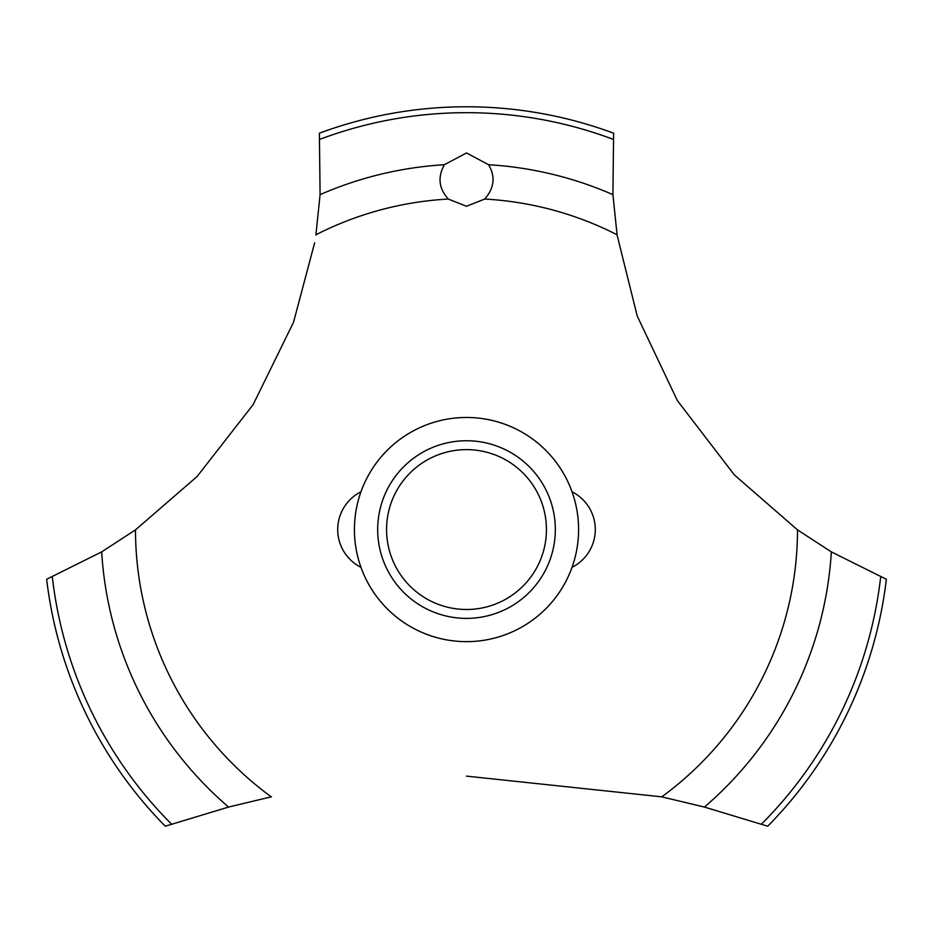 <?xml version="1.0" encoding="UTF-8"?>
<svg xmlns="http://www.w3.org/2000/svg" width="933" height="933" viewBox="0 0 933 933"><rect width="100%" height="100%" fill="white"/><g stroke="black" fill="none" stroke-linecap="round" stroke-linejoin="round"><path stroke-width="1.4" d="M135.682 529.746L101.662 551.881L46.65 579.265A422.777 422.777 0 0 0 165.269 826.218L228.573 807.057L271.48 796.794M578.588 529.559A112.088 112.088 0 0 1 466.5 641.647A112.088 112.088 0 0 1 354.412 529.559A112.088 112.088 0 0 1 466.5 417.471A112.088 112.088 0 0 1 578.588 529.559A112.088 112.088 0 0 0 410.462 432.492A112.088 112.088 0 0 0 410.462 626.626A112.088 112.088 0 0 0 578.588 529.559M314.666 242.732L293.522 322.293L253.135 404.63L197.073 476.53L135.495 529.886A331.005 331.005 0 0 0 271.235 796.84M466.5 776.128L661.765 796.84A331.005 331.005 0 0 0 797.505 529.886L734.353 474.897L677.381 400.619L637.227 316.042L617.168 235.396M617.075 234.778A331.005 331.005 0 0 0 484.717 199.056L466.5 206.263L448.283 199.056A331.005 331.005 0 0 0 315.925 234.778M448.47 199.23C438.802 188.618 437.449 177.107 444.411 164.709L466.5 152.965L488.577 164.709C495.656 176.652 494.303 188.163 484.53 199.23M617.11 235.011L612.911 194.635L613.611 133.197A422.777 422.777 0 0 0 319.389 133.197L320.089 194.635L315.89 235.011M661.52 796.794L704.427 807.057L767.731 826.218A422.777 422.777 0 0 0 886.35 579.265L831.338 551.881L797.318 529.746M377.678 529.559A88.822 88.822 0 0 1 466.5 440.738A88.822 88.822 0 0 1 555.322 529.559A88.822 88.822 0 0 1 466.5 618.381A88.822 88.822 0 0 1 377.678 529.559M386.565 529.559A79.935 79.935 0 0 0 466.5 609.494A79.935 79.935 0 0 0 546.435 529.559A79.935 79.935 0 0 0 466.5 449.624A79.935 79.935 0 0 0 386.565 529.559M488.589 164.709A365.526 365.526 0 0 1 612.911 194.635M319.844 139.332A416.876 416.876 0 0 1 613.156 139.332M320.089 194.635A365.526 365.526 0 0 1 444.411 164.709M880.682 576.874A416.876 416.876 0 0 1 761.491 824.107M831.338 551.881A365.526 365.526 0 0 1 704.427 807.057M228.573 807.057A365.526 365.526 0 0 1 101.662 551.881M171.509 824.107A416.876 416.876 0 0 1 52.318 576.874M360.966 491.808A42.277 42.277 0 0 0 360.966 567.322M572.034 567.322A42.277 42.277 0 0 0 572.034 491.808"/></g></svg>
